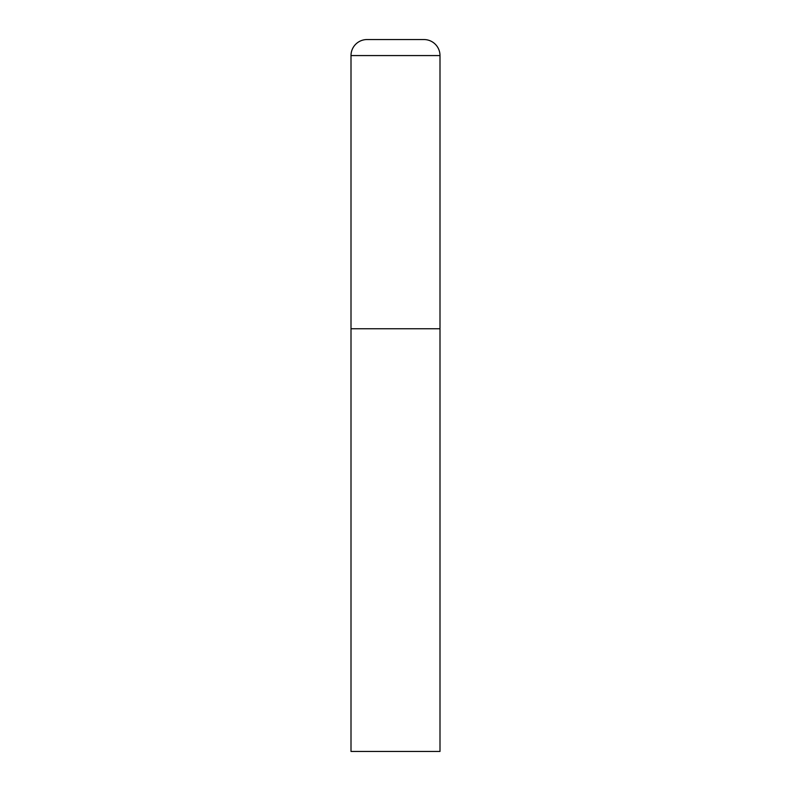 <?xml version="1.0" encoding="UTF-8"?>
<svg xmlns="http://www.w3.org/2000/svg" width="791" height="791" viewBox="0 0 791 791"><rect width="100%" height="100%" fill="white"/><g stroke="black" fill="none" stroke-linecap="round" stroke-linejoin="round"><path stroke-width="1.19" d="M351.006 55.568L351.006 751.45L439.994 751.45L439.994 328.759L351.006 328.759L439.994 328.759L439.994 55.568A16.018 16.018 0 0 0 423.976 39.55L367.024 39.55A16.018 16.018 0 0 0 351.006 55.568L439.994 55.568"/></g></svg>
